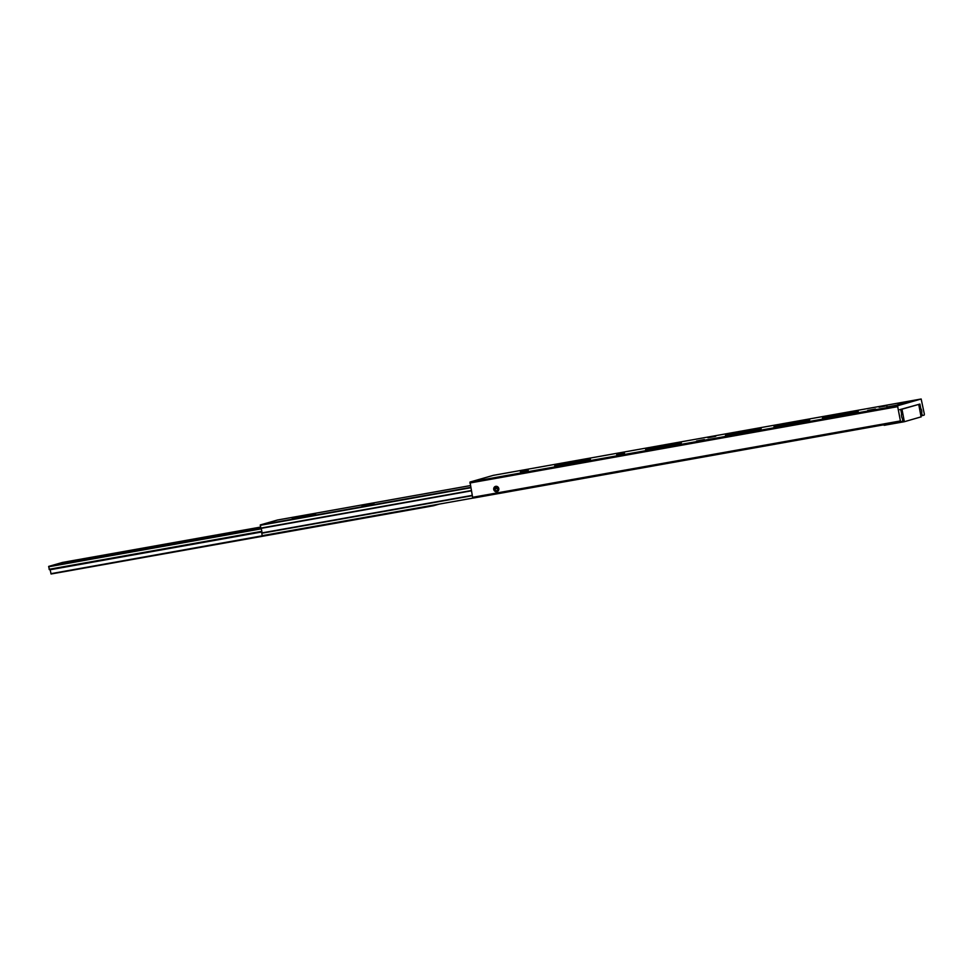 <?xml version="1.0" encoding="UTF-8"?>
<svg xmlns="http://www.w3.org/2000/svg" width="973" height="973" viewBox="0 0 973 973"><rect width="100%" height="100%" fill="white"/><g stroke="black" fill="none" stroke-linecap="round" stroke-linejoin="round"><path stroke-width="1.46" d="M834.372 416.395L858.222 411.275L829.993 416.152L822.477 418.086L834.372 416.395M785.856 425.055L809.718 419.922L781.489 424.812L773.961 426.746L785.856 425.055M737.352 433.703L761.202 428.582L732.973 433.471L725.457 435.405L737.352 433.703M657.517 447.957L681.368 442.837L653.138 447.726L645.622 449.648L657.517 447.957M566.602 464.182L590.453 459.061L562.224 463.951L554.707 465.872L566.602 464.182M493.749 489.468A2.724 2.566 74 0 1 495.525 486.391A2.724 2.566 74 0 1 498.808 488.568A2.724 2.566 74 0 1 497.033 491.633A2.724 2.566 74 0 1 493.749 489.468M875.505 409.013L867.697 410.46L875.505 409.013M886.877 405.765L879.069 407.201L886.877 405.765M704.379 439.553L696.571 441L704.379 439.553M715.751 436.305L707.943 437.753L715.751 436.305M624.496 453.199L616.7 454.646L624.496 453.199M528.242 470.385L520.433 471.82L528.242 470.385M898.334 403.722L912.212 401.156L898.334 403.722M886.962 406.969L900.852 404.415L886.962 406.969M473.06 498.115L900.889 421.759L473.073 498.115L472.61 497.3L900.426 420.944L900.876 421.759L902.689 421.248L902.518 418.706A2.773 0.949 79.9 0 1 901.606 416.468A2.773 0.949 79.9 0 1 901.618 413.963L900.767 409.548L919.911 404.063L920.75 408.478A2.773 0.949 -100.1 0 1 921.674 410.715A2.773 0.949 -100.1 0 1 921.662 413.221L920.543 413.428M472.61 497.3L470.008 482.036L493.335 475.347L921.163 399.003L493.335 475.347M470.008 482.036L897.824 405.68L921.151 399.003M900.426 420.944L897.702 406.653L469.874 483.009M921.662 413.221L922.416 415.593L924.216 415.082L924.35 414.097L921.163 399.003M897.824 405.68L897.702 406.653M920.75 408.478L919.643 408.684M362.017 506.179L373.948 503.613L362.017 506.179M472.951 498.079L262.199 535.685L261.737 532.936A2.773 0.949 79.9 0 0 261.713 530.553A2.773 0.949 79.9 0 0 260.873 528.4L260.278 524.934L277.402 520.032M308.271 515.836L315.629 513.732L292.253 518.621L308.271 515.836M219.667 535.138L234.298 532.438L219.667 535.138M80.625 559.949L95.257 557.261L80.625 559.949M439.37 504.063L433.435 505.765L51.095 573.997L50.061 569.485M50.912 573.681L433.204 505.169M49.307 569.619L261.846 531.684L49.319 569.619L48.699 566.395L62.588 562.418L260.569 527.086L62.576 562.43M433.253 505.437L51.095 573.997M921.09 416.87L904.355 421.71L884.141 425.31M899.684 409.682L918.816 404.367M907.347 402.031L902.543 402.956L907.371 402.129M896.352 405.291L891.049 406.24L896.352 405.291M494.746 489.151A1.642 1.545 -106 0 1 497.762 488.592A1.642 1.545 -106 0 1 496.729 490.587A1.642 1.545 -106 0 1 494.795 489.407L494.041 489.601A2.457 2.311 -106 0 0 498.553 488.604A2.457 2.311 -106 0 0 493.98 489.224L497.653 488.324M495.683 486.354A2.724 2.566 -106 0 0 494.089 488.118M494.795 489.407L494.041 489.601M494.904 490.927A2.724 2.566 -106 0 0 497.179 491.584M920.847 414.985L921.954 414.79M261.737 532.936L472.233 495.379M472.294 495.683L261.737 533.253M470.373 485.588L277.39 520.032L470.373 485.588M260.278 524.934L470.713 487.376M470.786 487.753L260.229 525.323M260.764 528.108L471.309 490.538M471.37 490.83L260.873 528.4M297.543 517.758L297.422 517.113M302.129 516.943L301.983 516.164M261.846 531.963L50.158 569.752M48.699 566.395L260.959 528.521M261.165 528.862L48.65 566.785M49.124 569.29L261.822 531.331M902.068 422.185L901.935 421.455M885.114 424.569L885.223 425.189M921.103 416.918L918.719 404.403M901.971 409.207L904.355 421.71M902.908 403.15L907.225 401.885L902.908 403.15M887.315 407.055L900.086 404.488L887.315 407.055M918.816 404.379L921.2 416.87M911.969 401.521C910.46 401.654 915.788 400.45 907.237 401.885C896.474 403.917 897.945 403.941 898.286 404.136M900.597 404.78L886.926 407.383"/></g></svg>
